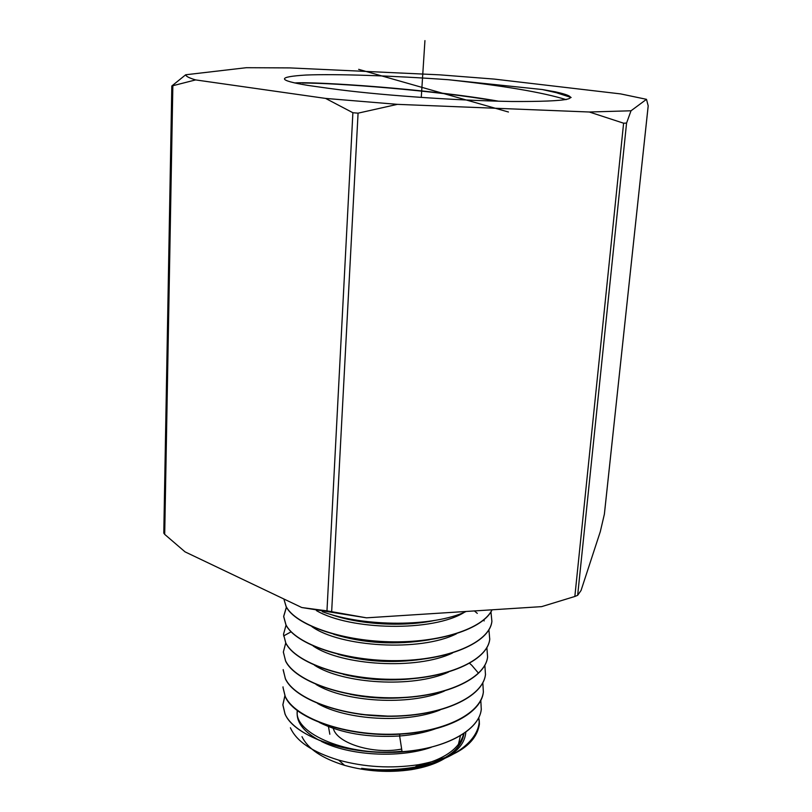 <?xml version="1.0" encoding="UTF-8"?>
<svg xmlns="http://www.w3.org/2000/svg" width="812" height="812" viewBox="0 0 812 812"><rect width="100%" height="100%" fill="white"/><g stroke="black" fill="none" stroke-linecap="round" stroke-linejoin="round"><path stroke-width="1.22" d="M646.494 99.328L620.652 93.908L494.143 79.079L439.942 74.856L289.772 67.903L246.361 67.7L185.694 74.775C185.857 76.277 189.155 77.993 195.611 79.911L325.592 98.414L397.423 104.352L589.319 112.005L631.015 110.787L646.494 99.328L648.189 105.854M327.875 88.224L307.748 85.382C277.318 80.297 276.73 76.846 305.962 75.039C336.097 73.811 392.592 75.689 448.559 79.738L542.304 89.533L555.306 91.817C585.279 98.506 570.745 101.733 511.712 101.5C449.554 100.383 373.469 94.517 332.544 88.833L327.875 88.224M589.319 112.005L623.606 123.201L626.57 123.079L631.015 110.787M185.694 74.775L171.819 85.981L195.611 79.911M325.592 98.414L352.885 112.726L358.072 113.162L397.423 104.352M604.382 514.169L600.312 531.586L581.047 590.486L577.657 595.318L574.845 596.475L623.606 123.201M574.845 596.475L541.645 606.635L366.476 617.831L326.972 610.857L301.77 607.528L185.055 551.866L164.704 534.377L163.791 533.108L171.819 85.981M301.77 607.528L366.476 617.831M434.968 620.378C402.62 627.351 358.305 624.438 330.362 614.288M429.528 639.754C395.779 645.307 363.817 643.459 333.63 634.233M422.199 659.242C392.754 663.414 364.689 661.76 337.995 654.289M286.443 607.254L283.662 616.541L285.956 624.976C295.7 644.373 344.917 661.435 396.611 660.856C447.96 660.542 489.646 642.657 491.869 621.545L491.93 621.058M492.021 609.812C482.937 628.833 439.465 643.084 389.151 641.774C339.467 640.516 295.192 624.154 286.149 606.534L283.855 598.982L286.149 606.726C295.375 624.57 340.055 640.891 390.064 642.008C439.739 643.195 483.394 628.813 492.092 609.802M322.242 611.659C364.263 627.199 433.781 626.986 466.169 611.466M464.718 612.096C433.222 632.233 349.85 630.345 316.386 610.573M456.496 633.766C420.19 652.137 340.177 647.022 311.879 626.61M452.477 653.021C416.404 670.316 341.771 665.525 313.168 645.997M290.402 727.785C296.471 741.386 312.559 752.156 338.665 760.103C364.618 767.218 391.272 768.741 418.616 764.691C456.141 757.515 476.4 743.995 479.405 724.131L478.796 717.564M284.87 695.813L282.86 704.725L285.032 713.9C293.995 736.829 350.084 756.205 402.062 751.699L399.646 735.997C368.029 737.793 341.263 733.277 319.36 722.467M479.405 724.131L479.273 720.853C478.644 741.559 451.513 760.945 415.044 767.117C396.51 770.223 378.707 770.618 361.614 768.314C378.869 771.065 395.921 771.177 412.77 768.67L428.472 765.178C452.182 757.423 464.616 746.451 465.804 732.262M481.313 709.12L481.252 709.587C478.786 732.333 438.713 751.973 389.719 752.44C340.725 753.211 294.502 735.236 285.032 714.093L282.86 704.907L284.921 695.904M478.755 717.656L479.273 720.853M482.825 682.862L483.363 692.047C480.724 714.489 441.576 733.52 391.14 734.241C341.182 734.972 294.208 716.813 285.215 696.351L283.012 687.5L285.215 696.544C294.259 719.127 350.946 738.321 403.442 733.916C447.94 730.942 481.333 712.753 483.343 692.24L483.404 691.733M283.023 686.861L283.012 687.5M283.175 669.616L285.398 678.862C294.482 699.01 341.943 716.955 392.409 716.285C443.372 715.626 482.846 696.889 485.444 674.762L485.515 674.264M484.845 665.312L485.474 674.569C482.988 696.625 442.976 715.666 391.871 716.093C341.801 716.702 294.533 698.756 285.398 678.659L283.175 669.961M469.661 663.363L471.63 665.17M471.894 665.424L478.116 672.732M283.337 651.894L285.58 661.039C294.797 680.801 342.573 698.523 393.15 697.975C444.783 697.609 485.129 678.883 487.576 657.152L487.596 656.989M486.875 647.641L487.596 656.959C485.312 678.639 444.316 697.508 393.363 697.772C342.857 698.35 295.192 680.862 285.58 660.836L283.337 652.087L285.733 643.013M283.5 634.202L285.773 643.074C295.477 662.754 343.638 680.02 394.652 679.502C446.123 679.299 487.474 660.755 489.717 639.42L489.778 638.861M488.915 629.828L489.737 639.217C487.464 660.684 446.133 678.913 395.302 679.289C344.126 679.928 295.426 662.643 285.773 642.881L283.5 634.284L286.057 625.149M490.955 611.872L491.889 621.342C489.524 642.454 448.63 660.197 396.571 660.653C344.735 661.201 295.375 643.997 285.956 624.773L283.672 616.349L286.382 607.153M474.381 610.939L477.304 613.375M483.647 620.063L484.165 620.744M484.145 620.936L483.546 620.145M416.15 766.366C443.748 759.768 459.592 748.897 463.703 733.743M297.293 710.429L297.253 711.007C293.883 733.784 348.967 757.312 401.981 751.212M302.003 736.667C307.829 748.786 322.009 758.347 344.562 765.351C366.506 771.491 388.755 772.933 411.298 769.664C429.832 766.569 443.504 760.905 452.325 752.653M458.394 744.513L460.404 735.834M328.464 726.588L329.834 734.251M333.153 728.303L333.955 730.292C339.893 744.431 375.347 754.51 401.646 749.05M448.559 79.738C503.521 85.737 542.71 92.375 566.137 99.643M294.746 82.956C315.32 81.373 430.005 89.036 498.7 101.226M542.304 89.533L556.453 92.73L571.14 97.491M497.096 101.185C434.694 90.305 335.397 82.925 302.582 83.027M428.472 765.178C450.112 757.494 461.926 746.969 463.916 733.601M297.476 710.571L297.243 712.083M297.182 712.692L297.162 713.139C296.877 723.066 304.327 732.17 319.502 740.442M321.217 741.315C348.795 755.464 398.865 758.682 431.192 747.324M414.11 678.538C389.537 681.329 365.928 679.918 343.303 674.305M404.356 697.609C385.71 699.02 367.643 697.914 350.155 694.301M390.724 716.296L360.873 714.438M448.417 672.143C412.75 688.322 343.324 683.866 314.559 665.282M444.255 691.144C409.157 706.156 344.795 702.025 316.051 684.465M440.023 710.003C405.665 723.837 346.176 720.011 317.644 703.517M435.679 728.719C425.041 732.515 413.034 734.941 399.646 735.997L399.778 734.149M480.805 700.279L481.272 709.394C479.232 730.191 446.113 748.644 402.062 751.699M421.266 97.43L424.94 40.6M358.66 69.345L508.444 112.005M577.657 595.318L626.57 123.079M604.341 514.483L648.199 105.743M164.704 534.377L172.844 85.91M326.972 610.857L352.885 112.726M331.661 611.609L358.072 113.162M283.601 635.928L291.112 631.817M604.372 514.321L648.209 105.804M411.298 769.664L412.77 768.67M415.044 767.117L418.616 764.691M344.562 765.351L338.665 760.103M555.306 91.817L556.453 92.73M297.263 711.007L297.162 713.139"/></g></svg>
